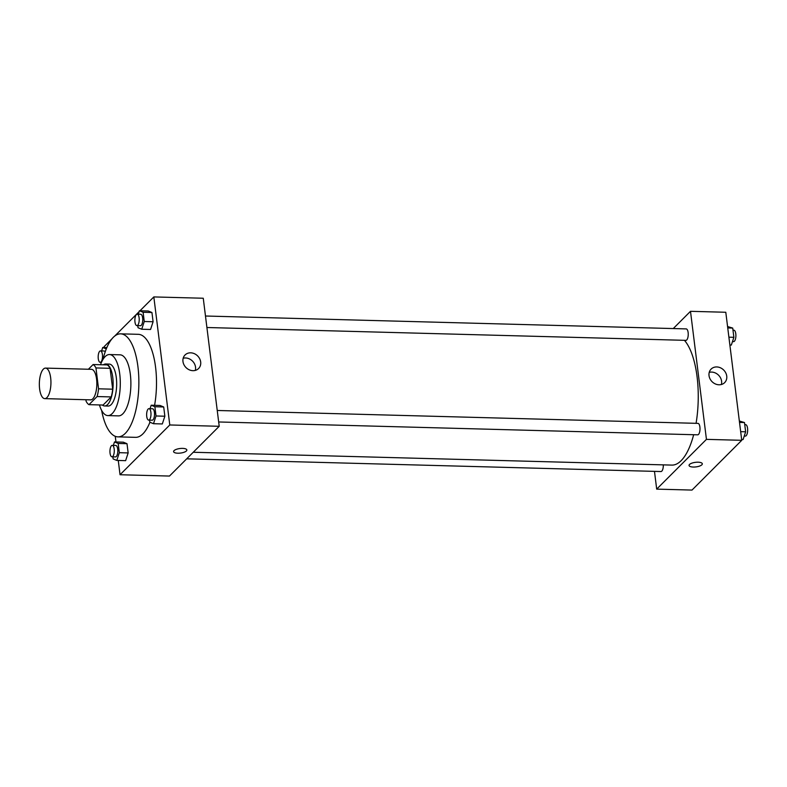 <?xml version="1.0" encoding="UTF-8"?>
<svg xmlns="http://www.w3.org/2000/svg" width="787" height="787" viewBox="0 0 787 787"><rect width="100%" height="100%" fill="white"/><g stroke="black" fill="none" stroke-linecap="round" stroke-linejoin="round"><path stroke-width="1.18" d="M46.915 397.592A15.268 5.794 91.5 0 1 44.731 398.625A15.268 5.794 91.5 0 1 39.35 383.21A15.268 5.794 91.5 0 1 45.548 368.1A15.268 5.794 91.5 0 1 50.899 380.633A15.268 5.794 91.5 0 1 46.915 397.592M45.548 368.1L91.449 369.329A15.268 5.794 91.5 0 1 96.801 381.862A15.268 5.794 91.5 0 1 92.807 398.822A15.268 5.794 91.5 0 1 90.633 399.865L44.731 398.625M93.102 364.538L107.219 364.912A20.501 7.781 91.5 0 1 110.082 368.316L112.679 389.191L98.552 388.808L95.955 367.942A20.501 7.781 91.5 0 0 93.102 364.538L88.38 369.251M85.931 399.737L86.117 401.252A20.501 7.781 91.5 0 0 88.98 404.656L97.086 396.55A20.501 7.781 91.5 0 0 98.552 388.808M88.98 404.656L103.097 405.039L111.213 396.923L97.086 396.55M112.679 389.191A20.501 7.781 91.5 0 1 111.213 396.923M102.33 405.02A20.993 7.968 -88.5 0 0 104.602 405.964A20.993 7.968 -88.5 0 0 113.121 385.187A20.993 7.968 -88.5 0 0 105.724 363.988A20.993 7.968 -88.5 0 0 103.412 364.814M105.724 363.988L109.255 364.086A20.993 7.968 91.5 0 1 116.614 381.311A20.993 7.968 91.5 0 1 111.124 404.636A20.993 7.968 91.5 0 1 108.124 406.053L104.602 405.964M110.082 368.316L95.955 367.942M99.437 404.941A30.536 11.579 -88.5 0 0 107.868 415.595A30.536 11.579 -88.5 0 0 120.273 385.384A30.536 11.579 -88.5 0 0 109.511 354.543A30.536 11.579 -88.5 0 0 100.52 364.735M107.868 415.595L118.463 415.88A30.536 11.579 -88.5 0 0 130.858 385.669A30.536 11.579 -88.5 0 0 120.106 354.829L109.511 354.543M101.612 410.342A51.529 19.547 -88.5 0 0 117.902 436.864A51.529 19.547 -88.5 0 0 138.827 385.876A51.529 19.547 -88.5 0 0 120.667 333.845A51.529 19.547 -88.5 0 0 102.979 359.452M120.667 333.845L138.315 334.318A51.529 19.547 91.5 0 1 154.586 405.315M149.933 422.245A51.529 19.547 91.5 0 1 142.919 433.844A51.529 19.547 91.5 0 1 135.551 437.346L117.902 436.864M112 338.774L104.091 346.693L104.189 347.51M115.256 436.313L115.964 441.979M118.266 460.464L120.037 474.738L169.785 424.97L153.829 296.925L139.988 310.776M139.142 311.622L114.636 336.138M112.856 456.834L113.112 458.919L116.791 460.425L125.625 460.661L128.153 452.928L127.002 443.691L123.323 442.176L114.489 441.94L113.358 445.393M137.784 325.651L138.04 327.726L141.729 329.241L150.553 329.478L153.091 321.745L151.94 312.508L148.251 310.993L139.427 310.757L138.296 314.21M149.55 420.12L149.805 422.196L153.495 423.711L162.319 423.947L164.857 416.215L163.706 406.977L160.017 405.462L151.193 405.226L150.061 408.679M120.037 474.738L169.471 476.056L219.209 426.288L203.262 298.243L153.829 296.925M182.968 361.508A9.572 8.224 -135 0 1 185.043 354.986A9.572 8.224 -135 0 1 197.635 355.931A9.572 8.224 -135 0 1 198.59 368.523A9.572 8.224 -135 0 1 189.244 369.811A9.572 8.224 -135 0 1 182.968 361.508M219.209 426.288L169.785 424.97M195.324 370.392A9.572 8.224 45 0 0 192.49 361.076A9.572 8.224 45 0 0 183.174 358.252M173.593 451.62A6.68 2.302 172.9 0 0 177.803 453.214A6.68 2.302 -7.1 0 1 173.593 451.62A6.68 2.302 -7.1 0 1 179.938 448.521A6.68 2.302 -7.1 0 1 186.844 449.967A6.68 2.302 -7.1 0 1 177.803 453.214A6.68 2.302 172.9 0 0 186.844 449.967M693.652 434.719A64.888 24.613 91.5 0 1 681.119 460.69A64.888 24.613 91.5 0 1 671.852 465.097L193.258 452.259M684.415 340.318A64.888 24.613 91.5 0 1 696.072 423.327M218.678 421.97L697.676 434.827A5.725 2.174 -88.5 0 0 699.997 429.161A5.725 2.174 -88.5 0 0 697.98 423.376L217.242 410.48M663.293 464.861A5.725 2.174 91.5 0 1 661.788 471.157A5.725 2.174 91.5 0 1 660.972 471.541L186.706 458.821M205.476 316.01L686.215 328.907A5.725 2.174 91.5 0 1 688.222 333.609A5.725 2.174 91.5 0 1 686.726 339.964A5.725 2.174 91.5 0 1 685.91 340.358L206.902 327.51M656.692 489.13L706.441 439.362L690.494 311.318L725.791 312.262L741.748 440.307L691.999 490.075L656.692 489.13L654.479 471.364M690.494 311.318L673.259 328.563M718.993 384.784A9.572 8.224 -135 0 1 710.022 378.852A9.572 8.224 -135 0 1 711.114 369.093A9.572 8.224 -135 0 1 723.696 370.047A9.572 8.224 -135 0 1 724.65 382.63A9.572 8.224 -135 0 1 718.993 384.784M741.748 440.307L706.441 439.362M689.058 465.451A6.68 2.302 172.9 0 0 694.596 467.025A6.68 2.302 172.9 0 0 701.866 464.792A6.68 2.302 -7.1 0 1 694.596 467.025A6.68 2.302 -7.1 0 1 689.058 465.451A6.68 2.302 -7.1 0 1 695.403 462.343A6.68 2.302 -7.1 0 1 702.319 463.799A6.68 2.302 -7.1 0 1 701.866 464.792A6.68 2.302 172.9 0 0 702.319 463.799M721.384 384.509A9.572 8.224 45 0 0 718.561 375.192A9.572 8.224 45 0 0 709.235 372.359M741.639 439.49L743.105 439.53L745.643 431.797L744.492 422.55L739.337 421.006M745.643 431.797L740.665 431.66M744.492 422.55L739.514 422.422M744.748 424.636L745.643 424.655A5.725 2.174 91.5 0 1 747.65 429.358A5.725 2.174 91.5 0 1 746.155 435.713A5.725 2.174 91.5 0 1 745.338 436.106L744.236 436.077M729.874 345.021L731.339 345.06L733.878 337.328L732.727 328.081L727.572 326.536M733.878 337.328L728.9 337.19M732.727 328.081L727.749 327.953M732.982 330.166L733.878 330.186A5.725 2.174 91.5 0 1 735.884 334.888A5.725 2.174 91.5 0 1 734.389 341.243A5.725 2.174 91.5 0 1 733.573 341.637L732.471 341.607M705.85 476.224L706.696 475.378M153.495 423.711L156.023 415.979L154.872 406.731L151.193 405.226M148.969 408.65L152.501 408.748A5.725 2.174 91.5 0 1 154.508 413.441A5.725 2.174 91.5 0 1 153.003 419.805A5.725 2.174 91.5 0 1 152.186 420.189L148.654 420.101A5.725 2.174 91.5 0 1 146.638 414.316A5.725 2.174 91.5 0 1 148.969 408.65A5.725 2.174 91.5 0 1 150.976 413.342A5.725 2.174 91.5 0 1 149.481 419.707A5.725 2.174 91.5 0 1 148.654 420.101M162.319 423.947L164.857 416.215L156.023 415.979M164.857 416.215L163.706 406.977L154.872 406.731M163.706 406.977L160.017 405.462M141.729 329.241L144.257 321.509L143.106 312.272L139.427 310.757M137.204 314.18L140.725 314.279A5.725 2.174 91.5 0 1 142.732 318.971A5.725 2.174 91.5 0 1 141.237 325.336A5.725 2.174 91.5 0 1 140.42 325.72L136.889 325.631A5.725 2.174 91.5 0 1 134.872 319.847A5.725 2.174 91.5 0 1 137.204 314.18A5.725 2.174 91.5 0 1 139.21 318.873A5.725 2.174 91.5 0 1 137.705 325.238A5.725 2.174 91.5 0 1 136.889 325.631M150.553 329.478L153.091 321.745L144.257 321.509M153.091 321.745L151.94 312.508L143.106 312.272M151.94 312.508L148.251 310.993M116.791 460.425L119.329 452.692L118.178 443.455L114.489 441.94M112.266 445.363L115.797 445.462A5.725 2.174 91.5 0 1 117.804 450.154A5.725 2.174 91.5 0 1 116.309 456.519A5.725 2.174 91.5 0 1 115.492 456.913L111.961 456.814A5.725 2.174 91.5 0 1 109.944 451.03A5.725 2.174 91.5 0 1 112.266 445.363A5.725 2.174 91.5 0 1 114.272 450.066A5.725 2.174 91.5 0 1 112.777 456.421A5.725 2.174 91.5 0 1 111.961 456.814M125.625 460.661L128.153 452.928L119.329 452.692M128.153 452.928L127.002 443.691L118.178 443.455M127.002 443.691L123.323 442.176M106.294 348.936L102.723 347.47L101.592 350.923M101.08 362.364L101.169 363.053M100.5 350.894A5.725 2.174 91.5 0 1 102.507 355.596A5.725 2.174 91.5 0 1 101.011 361.951A5.725 2.174 91.5 0 1 100.195 362.345A5.725 2.174 91.5 0 1 98.178 356.56A5.725 2.174 91.5 0 1 100.5 350.894L104.032 350.992A5.725 2.174 91.5 0 1 105.173 351.927M106.855 347.588L102.723 347.47M101.464 362.374L100.195 362.345"/></g></svg>
